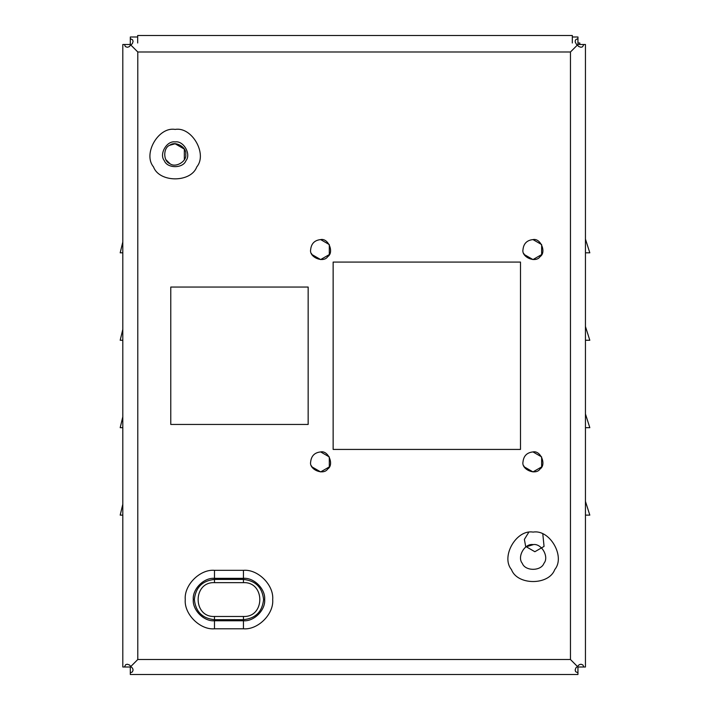 <?xml version="1.0" encoding="UTF-8"?>
<svg xmlns="http://www.w3.org/2000/svg" width="710" height="710" viewBox="0 0 710 710"><rect width="100%" height="100%" fill="white"/><g stroke="black" fill="none" stroke-linecap="round" stroke-linejoin="round"><path stroke-width="1.06" d="M333.141 449.43L520.492 449.43L520.492 262.07L333.141 262.07L333.141 449.43M310.661 461.917C308.93 469.603 323.503 475.638 327.718 468.982C334.374 464.766 328.339 450.193 320.654 451.924C314.628 452.563 311.299 455.891 310.661 461.917M522.995 461.917C521.264 469.603 535.837 475.638 540.053 468.982C546.709 464.766 540.674 450.193 532.988 451.924C526.962 452.563 523.625 455.891 522.995 461.917M522.995 249.583C521.264 257.268 535.837 263.312 540.053 256.647C546.709 252.44 540.674 237.859 532.988 239.589C526.962 240.228 523.625 243.557 522.995 249.583M310.661 249.583C308.93 257.268 323.503 263.312 327.718 256.647C334.374 252.44 328.339 237.859 320.654 239.589C314.628 240.228 311.299 243.557 310.661 249.583M170.773 424.447L170.773 287.053L308.158 287.053L308.158 424.447L170.773 424.447L308.158 424.447M311.468 465.858L312.001 466.914L320.654 471.91L329.307 466.914L329.307 456.921L320.654 451.924M523.803 465.858L524.335 466.914L532.988 471.91L541.641 466.914L541.641 456.921L532.988 451.924M523.803 253.523L524.335 254.579L532.988 259.576L541.641 254.579L541.641 244.586L532.988 239.589M311.468 253.523L312.001 254.579L320.654 259.576L329.307 254.579L329.307 244.586L320.654 239.589M124.463 667.001L125.643 664.702L127.25 664.223L129.433 664.942L130.8 666.495L137.793 659.51L570.458 659.51L577.443 666.495L579.227 664.702L581.002 664.223L582.892 664.942L583.789 667.001L577.949 667.001L577.026 666.078L577.949 667.001L577.026 666.078L577.949 667.009L577.949 674.5L130.303 674.5L130.303 667.009L131.226 666.078L130.303 667.009L122.803 667.001L122.803 44.499L130.303 44.499L131.226 45.413M583.789 667.001L585.448 667.001L585.448 44.499L577.949 44.499L577.026 45.422M583.789 44.499L582.608 46.798L581.002 47.277L578.819 46.558L576.449 44.313L575.224 42.005L575.26 40.656L575.881 39.547L577.949 38.651L577.949 44.49L577.026 45.413M577.949 672.849L575.65 671.678L575.162 670.054L575.872 667.897L577.443 666.504L575.286 664.347L577.443 666.495L570.458 659.51L570.458 51.99L577.443 44.996L570.458 51.99L137.793 51.99L130.809 44.996L129.025 46.798L127.25 47.277L125.359 46.558L124.463 44.499M131.226 45.422L130.303 44.499L130.303 37L137.678 37M577.949 38.651L577.949 37L572.322 37M130.303 38.651L132.61 39.831L133.089 41.437L132.371 43.621L130.809 44.996L132.956 47.153L130.8 45.005L137.793 51.99L137.793 659.51L130.809 666.504L132.956 664.347L130.809 666.504L132.61 668.288L133.089 670.062L132.371 671.944L130.303 672.849M525.941 546.869L533.423 544.606M533.112 544.606C524.779 543.106 516.827 556.871 522.294 563.341C525.16 571.302 541.055 571.302 543.931 563.341C549.398 556.871 541.446 543.106 533.112 544.606M175.139 141.92C166.806 140.42 158.854 154.185 164.321 160.655C167.196 168.625 183.091 168.625 185.958 160.655C191.425 154.185 183.473 140.42 175.139 141.92M579.822 44.499L579.822 42.999L577.949 42.999M169.779 145.248L175.139 143.793L184.334 149.1L184.334 159.714M169.885 163.637L165.945 159.714M585.448 515.123L589.815 515.123L585.448 501.384M585.448 427.686L589.815 427.686L585.448 413.957M585.448 340.259L589.815 340.259L585.448 326.529M585.448 252.822L589.815 252.822L585.448 239.092M137.678 42.99L137.678 35.5L572.322 35.5L572.322 42.99M122.803 515.123L120.185 515.123L122.803 504.269M122.803 427.686L120.185 427.686L122.803 427.686M122.803 416.841L120.185 427.686M122.803 340.259L120.185 340.259L122.803 329.404M122.803 252.822L120.185 252.822L122.803 241.977M130.178 44.499L130.303 42.999M542.813 534.071L544.055 546.416L534.861 551.723L525.666 546.416L524.379 539.387L528.613 532.518M185.754 154.407C187.032 161.489 175.334 168.252 169.832 163.602C163.06 161.161 163.06 147.653 169.832 145.213C175.334 140.562 187.032 147.325 185.754 154.407M214.491 570.325L243.45 570.325C257.916 569.012 273.998 585.093 272.693 599.559C273.998 614.026 257.916 630.098 243.45 628.794L214.491 628.794C200.025 630.098 183.952 614.026 185.257 599.559C183.952 585.093 200.025 569.012 214.491 570.325L214.491 579.431L243.45 579.431L243.45 578.348L214.491 578.348C204.001 577.408 192.339 589.069 193.289 599.559C192.339 610.05 204.001 621.712 214.491 620.762L214.491 619.688C202.359 618.41 195.649 611.701 194.362 599.559C195.649 587.418 202.359 580.709 214.491 579.431L214.491 582.644C192.676 581.712 192.676 617.407 214.491 616.475L243.45 616.475C265.265 617.407 265.265 581.712 243.45 582.644L214.491 582.644M175.139 129.424C191.815 126.424 207.71 153.955 196.776 166.894C191.034 182.834 159.244 182.834 153.511 166.894C142.577 153.955 158.472 126.424 175.139 129.424M533.112 532.109C549.78 529.11 565.675 556.64 554.741 569.58C549.007 585.519 517.217 585.519 511.475 569.58C500.541 556.64 516.436 529.11 533.112 532.109M214.491 628.794L214.491 620.762L243.45 620.762C253.949 621.712 265.611 610.05 264.661 599.559C265.611 589.069 253.949 577.408 243.45 578.348L243.45 570.325M243.45 582.644L243.45 579.431C255.591 580.709 262.301 587.418 263.579 599.559C262.301 611.701 255.591 618.41 243.45 619.688L243.45 628.794M243.45 616.475L243.45 619.688L214.491 619.688L214.491 616.475"/></g></svg>
